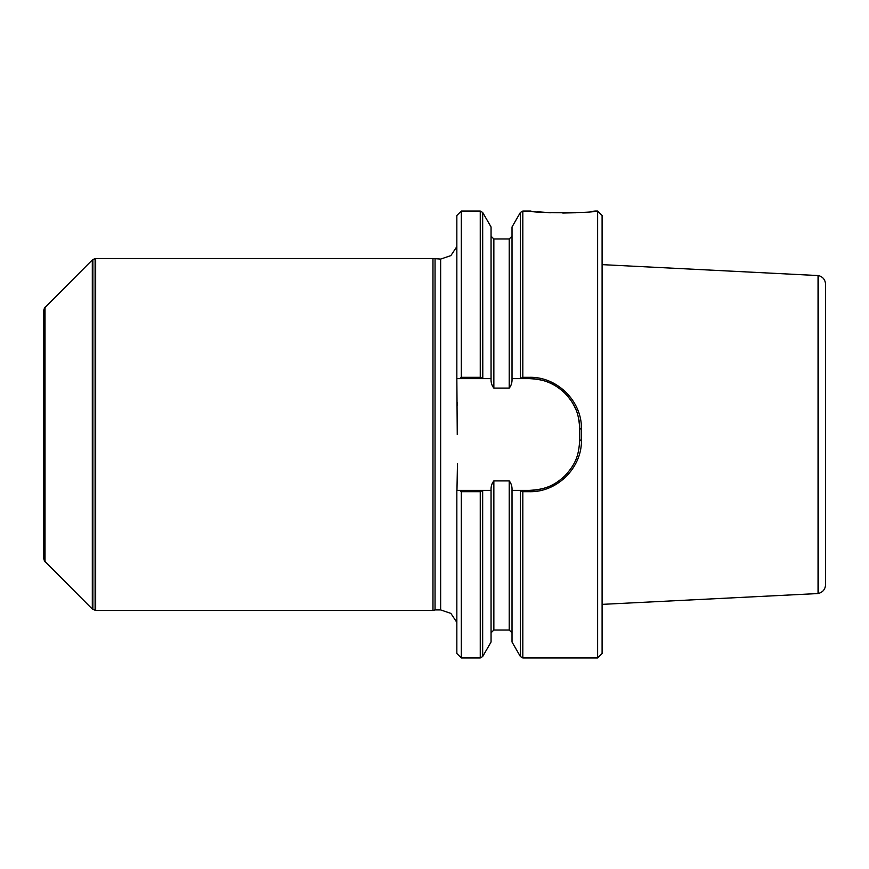 <?xml version="1.0" encoding="UTF-8"?>
<svg xmlns="http://www.w3.org/2000/svg" width="869" height="869" viewBox="0 0 869 869"><rect width="100%" height="100%" fill="white"/><g stroke="black" fill="none" stroke-linecap="round" stroke-linejoin="round"><path stroke-width="1.3" d="M44.46 560.961L43.45 557.757L43.45 311.243L44.46 308.039L44.46 560.961L92.31 609.06L95.666 610.472L95.666 258.527L95.101 258.625L95.101 610.375M482.664 490.55L482.664 656.562L491.061 642.017L491.061 490.366L482.795 490.366L480.253 491.691L461.32 491.691L461.32 657.952L456.844 653.488L456.844 490.366L491.083 490.366C490.844 486.673 491.767 483.512 493.853 480.905L509.223 480.905C511.32 483.533 512.243 486.694 511.993 490.366L529.471 490.366A50.283 50.283 0 0 0 544.048 488.204M456.844 378.634L456.844 215.512L461.32 211.048L480.253 211.048L482.664 212.438L482.795 378.634L456.844 378.634L457.257 434.554M461.32 491.691L459.701 490.366L456.844 490.366M520.401 490.55L512.015 490.366L512.015 642.017L520.401 656.562L520.401 490.55L522.823 491.691L529.471 491.691C557.029 492.408 582.034 467.87 581.426 440.127L581.426 428.873C582.034 401.13 557.04 376.592 529.471 377.309L522.823 377.309L522.823 211.048L530.981 211.048C530.155 213.253 595.776 213.263 594.983 211.048L597.622 211.048L597.622 657.952L522.823 657.952L522.823 491.691M537.053 211.732L550.37 212.742M562.797 213.057L575.875 212.731M590.572 211.558L594.983 211.048M456.964 378.634L459.701 378.634L461.32 377.309L461.32 211.048M461.32 377.309L480.253 377.309L482.664 378.449M575.973 409.788A50.283 50.283 0 0 0 529.471 378.634L511.993 378.634C512.232 382.327 511.309 385.488 509.223 388.095L493.853 388.095C491.767 385.488 490.844 382.338 491.083 378.634L482.795 378.634L491.061 378.634L491.061 226.983L482.664 212.438M520.401 378.449L520.401 212.438L512.015 226.983L512.015 378.634L520.281 378.634L522.823 377.309M597.622 657.952L602.098 653.488L602.098 215.512L597.622 211.048M457.409 466.534L456.964 490.366M529.471 491.691L529.471 490.366C543.581 489.562 553.52 486.651 565.176 475.484C576.734 462.895 578.711 454.291 579.742 440.083L579.742 428.917A50.283 50.283 0 0 0 577.657 414.578M581.426 440.127L579.742 440.083L579.742 428.917C578.765 414.785 576.668 406.029 565.176 393.516C553.586 382.425 543.527 379.395 529.471 378.634L529.471 377.309M435.054 259.081L435.054 609.919L440.648 609.919L440.648 259.081L432.968 258.527L432.968 610.472L95.666 610.472M435.054 609.919L432.968 610.472M440.648 609.919L450.87 613.395L456.844 622.378M44.46 308.039L92.31 259.94L92.31 609.06M45.014 307.235L45.014 561.765M825.55 284.293L825.55 584.707C825.257 589.225 822.943 592.126 818.598 593.418L818.598 275.582C822.943 276.874 825.257 279.775 825.55 284.293M818.598 275.582L602.098 264.632M818.598 593.418L818.044 593.549L818.044 275.451M818.044 593.549L602.098 604.368M461.32 657.952L480.253 657.952L480.253 491.691M491.061 632.817L493.853 630.025L493.853 480.905M493.853 630.025L509.223 630.025L509.223 480.905M480.253 377.309L480.253 211.048M493.853 388.095L493.853 238.975L491.061 236.183M509.223 388.095L509.223 238.975L512.015 236.183M579.742 428.917L581.426 428.873M92.31 259.94L92.874 259.549L92.874 609.451M482.664 656.562L480.253 657.952M509.223 630.025L512.015 632.817M522.823 657.952L520.401 656.562M493.853 238.975L509.223 238.975M520.401 212.438L522.823 211.048M432.968 258.527L95.666 258.527M440.648 259.081L450.87 255.605L456.844 246.622M457.409 463.72L457.409 466.577L457.409 463.72M457.409 405.28L457.409 402.466L457.409 405.28M92.874 259.549L95.101 258.625"/></g></svg>
